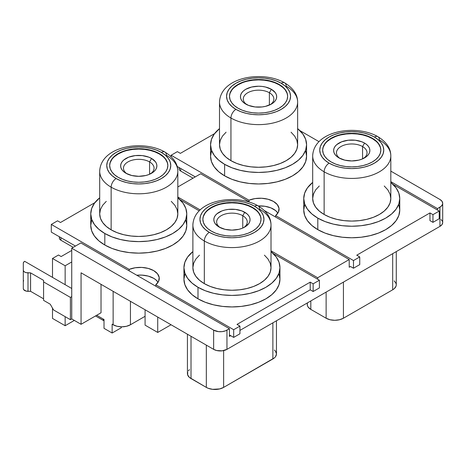 <?xml version="1.0" encoding="UTF-8"?>
<svg xmlns="http://www.w3.org/2000/svg" width="466" height="466" viewBox="0 0 466 466"><rect width="100%" height="100%" fill="white"/><g stroke="black" fill="none" stroke-linecap="round" stroke-linejoin="round"><path stroke-width="0.7" d="M264.426 255.164L268.037 259.061L270.257 263.296L271.008 267.694L270.257 272.092L268.037 276.326L264.426 280.223L259.568 283.643L253.65 286.444L246.893 288.53L239.565 289.811L231.946 290.248L224.327 289.811L216.993 288.53L210.242 286.444L204.324 283.643L204.324 240.986L204.324 283.643A39.062 22.554 0 0 0 246.893 288.53A39.062 22.554 0 0 0 271.008 267.694L271.008 225.037C271.026 217.605 266.721 211.209 258.106 205.861A7.06 4.078 -60 0 1 259.568 209.088A39.062 22.554 180 0 1 271.008 225.037A39.062 22.554 180 0 1 246.893 245.873A39.062 22.554 180 0 1 204.324 240.986A7.06 4.078 -60 0 1 209.316 232.342A32.003 18.477 180 0 1 209.316 206.211A32.003 18.477 180 0 1 254.576 206.211L258.554 209.007L261.513 212.205L263.337 215.671L263.948 219.276L263.337 222.876L261.513 226.348L258.554 229.54L254.576 232.342L249.724 234.637L244.19 236.344L238.19 237.398L231.946 237.753L225.701 237.398L219.696 236.344L214.162 234.637L209.316 232.342L205.337 229.54L202.378 226.348L200.555 222.876L199.943 219.276L200.555 215.671L202.378 212.205L205.337 209.007L209.316 206.211L214.162 203.91L219.696 202.203L225.701 201.149L231.946 200.799L238.19 201.149L244.19 202.203L249.724 203.91L254.576 206.211A7.06 4.078 -60 0 1 258.106 205.861A7.06 4.078 120 0 0 254.576 206.211A32.003 18.477 180 0 1 254.576 232.342A32.003 18.477 180 0 1 209.316 232.342A7.06 4.078 120 0 0 204.324 240.986A39.062 22.554 0 0 0 244.429 246.409A39.062 22.554 0 0 0 270.653 228.066M171.243 201.364L174.849 205.261L177.074 209.496L177.826 213.894L177.074 218.298L174.849 222.527L171.243 226.424L166.385 229.843L160.461 232.645L153.71 234.73L146.382 236.017L138.763 236.448L131.138 236.017L123.81 234.73L117.059 232.645L111.141 229.843L111.141 187.186L111.141 229.843A39.062 22.554 0 0 0 153.71 234.73A39.062 22.554 0 0 0 177.826 213.894L177.826 171.238C177.837 163.805 173.538 157.415 164.923 152.062A7.06 4.078 -60 0 1 166.385 155.295A39.062 22.554 180 0 1 177.826 171.238A39.062 22.554 180 0 1 153.71 192.074A39.062 22.554 180 0 1 111.141 187.186A7.06 4.078 -60 0 1 116.133 178.542A32.003 18.477 180 0 1 116.133 152.411A32.003 18.477 180 0 1 161.393 152.411L165.372 155.207L168.331 158.405L170.148 161.871L170.766 165.477L170.148 169.082L168.331 172.548L165.372 175.74L161.393 178.542L156.541 180.837L151.007 182.544L145.008 183.598L138.763 183.954L132.519 183.598L126.513 182.544L120.979 180.837L116.133 178.542L112.149 175.74L109.195 172.548L107.372 169.082L106.755 165.477L107.372 161.871L109.195 158.405L112.149 155.207L116.133 152.411L120.979 150.11L126.513 148.404L132.519 147.355L138.763 147L145.008 147.355L151.007 148.404L156.541 150.11L161.393 152.411A7.06 4.078 -60 0 1 164.923 152.062A7.06 4.078 120 0 0 161.393 152.411A32.003 18.477 180 0 1 161.393 178.542A32.003 18.477 180 0 1 116.133 178.542A7.06 4.078 120 0 0 111.141 187.186A39.062 22.554 0 0 0 151.246 192.609A39.062 22.554 0 0 0 177.47 174.267M384.234 185.992L387.84 189.895L390.065 194.124L390.817 198.522L390.065 202.926L387.84 207.154L384.234 211.051L379.376 214.471L373.452 217.278L366.701 219.358L359.373 220.645L351.754 221.076L344.129 220.645L336.802 219.358L330.05 217.278L324.132 214.471L324.132 171.814L324.132 214.471A39.062 22.554 0 0 0 366.701 219.358A39.062 22.554 0 0 0 390.817 198.522L390.817 155.871C390.828 148.433 386.53 142.043 377.914 136.689A7.06 4.078 -60 0 1 379.376 139.922A39.062 22.554 180 0 1 390.817 155.871A39.062 22.554 180 0 1 366.701 176.707A39.062 22.554 180 0 1 324.132 171.814A7.06 4.078 -60 0 1 329.124 163.17A32.003 18.477 180 0 1 329.124 137.039A32.003 18.477 180 0 1 374.384 137.039L378.363 139.841L381.322 143.033L383.139 146.499L383.757 150.104L383.139 153.71L381.322 157.176L378.363 160.368L374.384 163.17L369.532 165.465L363.998 167.178L357.993 168.226L351.754 168.581L345.51 168.226L339.504 167.178L333.971 165.465L329.124 163.17L325.14 160.368L322.187 157.176L320.363 153.71L319.746 150.104L320.363 146.499L322.187 143.033L325.14 139.841L329.124 137.039L333.971 134.738L339.504 133.031L345.51 131.983L351.754 131.628L357.993 131.983L363.998 133.031L369.532 134.738L374.384 137.039A7.06 4.078 -60 0 1 377.914 136.689A7.06 4.078 120 0 0 374.384 137.039A32.003 18.477 180 0 1 374.384 163.17A32.003 18.477 180 0 1 329.124 163.17A7.06 4.078 120 0 0 324.132 171.814A39.062 22.554 0 0 0 364.237 177.237A39.062 22.554 0 0 0 390.461 158.9M291.046 132.193L294.658 136.095L296.883 140.324L297.634 144.722L296.883 149.126L294.658 153.355L291.046 157.258L286.188 160.671L280.27 163.479L273.519 165.564L266.191 166.845L258.566 167.277L250.947 166.845L243.619 165.564L236.868 163.479L230.944 160.671L230.944 118.014L230.944 160.671A39.062 22.554 0 0 0 273.519 165.564A39.062 22.554 0 0 0 297.634 144.722L297.634 102.071C297.646 94.633 293.347 88.243 284.726 82.89A7.06 4.078 -60 0 1 286.188 86.123A39.062 22.554 180 0 1 297.634 102.071A39.062 22.554 180 0 1 273.519 122.907A39.062 22.554 180 0 1 230.944 118.014A7.06 4.078 -60 0 1 235.936 109.37A32.003 18.477 180 0 1 235.936 83.239A32.003 18.477 180 0 1 281.196 83.239L285.18 86.041L288.134 89.233L289.957 92.699L290.574 96.305L289.957 99.91L288.134 103.376L285.18 106.568L281.196 109.37L276.35 111.671L270.816 113.378L264.81 114.426L258.566 114.782L252.327 114.426L246.322 113.378L240.788 111.671L235.936 109.37L231.957 106.568L228.998 103.376L227.181 99.91L226.563 96.305L227.181 92.699L228.998 89.233L231.957 86.041L235.936 83.239L240.788 80.944L246.322 79.232L252.327 78.183L258.566 77.828L264.81 78.183L270.816 79.232L276.35 80.944L281.196 83.239A7.06 4.078 -60 0 1 284.726 82.89A7.06 4.078 120 0 0 281.196 83.239A32.003 18.477 180 0 1 281.196 109.37A32.003 18.477 180 0 1 235.936 109.37A7.06 4.078 120 0 0 230.944 118.014A39.062 22.554 0 0 0 271.055 123.438A39.062 22.554 0 0 0 297.279 105.1M243.677 227.629A15.296 8.831 0 0 0 242.763 215.717L244.755 212.263A18.122 10.462 180 0 1 244.755 227.059A18.122 10.462 180 0 1 219.131 227.059L215.205 223.663L214.174 221.7L213.824 219.661L214.174 217.616L215.205 215.653L216.876 213.847L221.88 210.958L225.008 209.991L228.41 209.397L235.481 209.397L242.011 210.958L247.009 213.847L248.687 215.653L249.718 217.616L250.067 219.661L249.718 221.7L248.687 223.663L244.755 227.059L242.011 228.357L238.877 229.324L231.946 230.122L225.008 229.324L219.131 227.059A18.122 10.462 180 0 1 219.131 212.263A18.122 10.462 180 0 1 244.755 212.263L242.763 215.717A15.296 8.831 0 0 0 221.618 215.449A15.296 8.831 0 0 0 220.214 227.629A15.296 8.831 180 0 1 216.649 221.962A15.296 8.831 180 0 1 226.092 213.807A15.296 8.831 180 0 1 242.763 215.717L242.763 228.055L242.763 215.717A15.296 8.831 180 0 1 247.242 221.962A15.296 8.831 180 0 1 243.671 227.635M149.58 161.923A15.296 8.831 0 0 0 128.435 161.65A15.296 8.831 0 0 0 127.032 173.835A15.296 8.831 180 0 1 123.467 168.168A15.296 8.831 180 0 1 132.909 160.007A15.296 8.831 180 0 1 149.58 161.923L149.58 174.255L149.58 161.923A15.296 8.831 180 0 1 154.06 168.168A15.296 8.831 180 0 1 150.489 173.835A15.296 8.831 0 0 0 149.58 161.923L151.572 158.463L149.58 161.923M125.948 173.259L125.948 173.259A18.122 10.462 180 0 1 125.948 158.463A18.122 10.462 180 0 1 151.572 158.463L155.504 161.853L156.535 163.816L156.879 165.861L156.535 167.9L155.504 169.863L153.827 171.674L148.829 174.558L145.695 175.525L138.763 176.323L131.826 175.525L125.948 173.259L123.694 171.674L122.022 169.863L120.991 167.9L120.642 165.861L120.991 163.816L122.022 161.853L123.694 160.048L128.692 157.159L135.227 155.597L142.299 155.597L148.829 157.159L151.572 158.463A18.122 10.462 180 0 1 151.572 173.259A18.122 10.462 180 0 1 125.948 173.259L125.948 173.259M362.565 146.551A15.296 8.831 0 0 0 341.427 146.277A15.296 8.831 0 0 0 340.023 158.463A15.296 8.831 180 0 1 336.458 152.796A15.296 8.831 180 0 1 345.9 144.635A15.296 8.831 180 0 1 362.565 146.551L362.565 158.883L362.565 146.551A15.296 8.831 180 0 1 367.045 152.796A15.296 8.831 180 0 1 363.48 158.463A15.296 8.831 0 0 0 362.565 146.551L364.563 143.091L362.565 146.551M338.939 157.887L338.939 157.887A18.122 10.462 180 0 1 338.939 143.091A18.122 10.462 180 0 1 364.563 143.091L366.818 144.676L368.49 146.487L369.526 148.45L369.87 150.489L369.526 152.528L368.49 154.491L366.818 156.302L361.82 159.186L358.686 160.153L351.754 160.951L344.817 160.153L338.939 157.887L336.685 156.302L335.013 154.491L333.982 152.528L333.633 150.489L333.982 148.45L335.013 146.487L336.685 144.676L341.683 141.792L348.219 140.225L355.284 140.225L361.82 141.792L364.563 143.091A18.122 10.462 180 0 1 364.563 157.887A18.122 10.462 180 0 1 338.939 157.887L338.939 157.887M269.383 92.751A15.296 8.831 0 0 0 248.244 92.478A15.296 8.831 0 0 0 246.84 104.664A15.296 8.831 180 0 1 243.275 98.996A15.296 8.831 180 0 1 252.718 90.835A15.296 8.831 180 0 1 269.383 92.751L269.383 105.083L269.383 92.751A15.296 8.831 180 0 1 273.862 98.996A15.296 8.831 180 0 1 270.297 104.664A15.296 8.831 0 0 0 269.383 92.751L271.381 89.291L269.383 92.751M245.757 104.087L245.757 104.087A18.122 10.462 180 0 1 245.757 89.291A18.122 10.462 180 0 1 271.381 89.291L275.307 92.687L276.338 94.65L276.688 96.689L276.338 98.728L275.307 100.691L273.635 102.503L271.381 104.087L265.504 106.353L262.102 106.953L255.036 106.953L248.5 105.386L243.502 102.503L241.831 100.691L240.794 98.728L240.45 96.689L240.794 94.65L241.831 92.687L243.502 90.876L245.757 89.291L251.634 87.026L258.566 86.227L262.102 86.431L265.504 87.026L271.381 89.291A18.122 10.462 180 0 1 271.381 104.087A18.122 10.462 180 0 1 245.757 104.087L245.757 104.087M167.847 165.669A29.084 16.793 0 0 0 159.325 153.984L159.325 153.599A29.084 16.793 180 0 1 167.847 165.477A29.084 16.793 180 0 1 149.895 180.989A29.084 16.793 180 0 1 118.195 177.348L122.605 179.439L127.632 180.989L133.09 181.944L138.763 182.27L144.437 181.944L149.895 180.989L154.922 179.439L159.325 177.348L162.943 174.802L165.634 171.902L167.288 168.75L167.847 165.477L167.288 162.197L165.634 159.052L162.943 156.145L159.325 153.599L154.922 151.514L149.895 149.959L144.437 149.004L138.763 148.683L133.09 149.004L127.632 149.959L122.605 151.514L118.195 153.599L114.578 156.145L111.887 159.052L110.232 162.197L109.673 165.477L110.232 168.75L111.887 171.902L114.578 174.802L118.195 177.348A29.084 16.793 180 0 1 109.673 165.477A29.084 16.793 180 0 1 127.632 149.959A29.084 16.793 180 0 1 159.325 153.599L159.325 153.984A29.084 16.793 0 0 0 127.783 150.308A29.084 16.793 0 0 0 109.679 165.669M261.03 219.469A29.084 16.793 0 0 0 252.514 207.784L252.514 207.399A29.084 16.793 180 0 1 261.03 219.276A29.084 16.793 180 0 1 243.077 234.788A29.084 16.793 180 0 1 211.378 231.148L215.787 233.239L220.814 234.788L226.272 235.744L231.946 236.064L237.619 235.744L243.077 234.788L248.104 233.239L252.514 231.148L256.131 228.602L258.816 225.701L260.471 222.55L261.03 219.276L260.471 215.997L258.816 212.845L256.131 209.945L252.514 207.399L248.104 205.314L243.077 203.759L237.619 202.803L231.946 202.483L226.272 202.803L220.814 203.759L215.787 205.314L211.378 207.399L207.76 209.945L205.075 212.845L203.415 215.997L202.861 219.276L203.415 222.55L205.075 225.701L207.76 228.602L211.378 231.148A29.084 16.793 180 0 1 202.861 219.276A29.084 16.793 180 0 1 220.814 203.759A29.084 16.793 180 0 1 252.514 207.399L252.514 207.784A29.084 16.793 0 0 0 220.966 204.108A29.084 16.793 0 0 0 202.861 219.469M287.65 96.497A29.084 16.793 0 0 0 279.134 84.818L279.134 84.433A29.084 16.793 180 0 1 287.656 96.305A29.084 16.793 180 0 1 269.697 111.823A29.084 16.793 180 0 1 238.004 108.182L242.407 110.267L247.44 111.823L252.892 112.778L258.566 113.098L264.245 112.778L269.697 111.823L274.73 110.267L279.134 108.182L282.751 105.636L285.442 102.73L287.097 99.584L287.656 96.305L287.097 93.031L285.442 89.88L282.751 86.973L279.134 84.433L274.73 82.342L269.697 80.793L264.245 79.837L258.566 79.511L252.892 79.837L247.44 80.793L242.407 82.342L238.004 84.433L234.386 86.973L231.695 89.88L230.041 93.031L229.482 96.305L230.041 99.584L231.695 102.73L234.386 105.636L238.004 108.182A29.084 16.793 180 0 1 229.482 96.305A29.084 16.793 180 0 1 247.44 80.793A29.084 16.793 180 0 1 279.134 84.433L279.134 84.818A29.084 16.793 0 0 0 247.592 81.136A29.084 16.793 0 0 0 229.482 96.497M380.839 150.297A29.084 16.793 0 0 0 372.317 138.612L372.317 138.227A29.084 16.793 180 0 1 380.839 150.104A29.084 16.793 180 0 1 362.88 165.616A29.084 16.793 180 0 1 331.186 161.976L335.59 164.067L340.623 165.616L346.075 166.572L351.754 166.898L357.428 166.572L362.88 165.616L367.913 164.067L372.317 161.976L375.934 159.436L378.625 156.529L380.279 153.378L380.839 150.104L380.279 146.831L378.625 143.679L375.934 140.773L372.317 138.227L367.913 136.142L362.88 134.592L357.428 133.631L351.754 133.311L346.075 133.631L340.623 134.592L335.59 136.142L331.186 138.227L327.569 140.773L324.878 143.679L323.223 146.831L322.664 150.104L323.223 153.378L324.878 156.529L327.569 159.436L331.186 161.976A29.084 16.793 180 0 1 322.664 150.104A29.084 16.793 180 0 1 340.623 134.592A29.084 16.793 180 0 1 372.317 138.227L372.317 138.612A29.084 16.793 0 0 0 340.774 134.936A29.084 16.793 0 0 0 322.67 150.297M90.754 213.894A48.004 27.715 180 0 1 99.695 197.788L94.412 203.287L91.68 208.488L90.754 213.894L91.68 219.3L94.412 224.501L98.844 229.295L104.815 233.495A48.004 27.715 180 0 1 90.754 213.894L90.754 225.422A48.004 27.715 0 0 0 104.815 245.023L104.815 233.495L112.09 236.938L120.391 239.501L129.397 241.079L138.763 241.609L148.13 241.079L157.135 239.501L165.43 236.938L172.705 233.495L178.676 229.295L183.115 224.501L185.847 219.3L186.767 213.894L185.847 208.488L183.115 203.287L177.826 197.782A48.004 27.715 180 0 1 186.767 213.894A48.004 27.715 180 0 1 157.135 239.501A48.004 27.715 180 0 1 104.815 233.495L104.815 245.023A48.004 27.715 0 0 0 157.135 251.028A48.004 27.715 0 0 0 186.767 225.422L185.847 230.833L183.115 236.029L178.676 240.823L172.705 245.023L165.43 248.471L157.135 251.028L148.13 252.607L138.763 253.137L129.397 252.607L120.391 251.028L112.09 248.471L104.815 245.023L98.844 240.823L94.412 236.029L91.68 230.833L90.754 225.422L91.68 220.016M183.936 267.694A48.004 27.715 180 0 1 192.883 251.582L187.594 257.086L184.862 262.288L183.936 267.694L184.862 273.099L187.594 278.301L192.027 283.089L197.998 287.289A48.004 27.715 180 0 1 183.936 267.694L183.936 279.221A48.004 27.715 0 0 0 197.998 298.822L197.998 287.289L205.273 290.737L213.574 293.3L222.579 294.879L231.946 295.409L241.312 294.879L250.318 293.3L258.613 290.737L265.888 287.289L271.859 283.089L276.297 278.301L279.029 273.099L279.95 267.694L279.029 262.288L276.297 257.086L271.008 251.582A48.004 27.715 180 0 1 279.95 267.694A48.004 27.715 180 0 1 250.318 293.3A48.004 27.715 180 0 1 197.998 287.289L197.998 298.822A48.004 27.715 0 0 0 250.318 304.828A48.004 27.715 0 0 0 279.95 279.221L279.029 284.627L276.297 289.829L271.859 294.623L265.888 298.822L258.613 302.265L250.318 304.828L241.312 306.407L231.946 306.937L222.579 306.407L213.574 304.828L205.273 302.265L197.998 298.822L192.027 294.623L187.594 289.829L184.862 284.627L183.936 279.221L184.862 273.816M210.562 144.722A48.004 27.715 180 0 1 219.503 128.616L214.214 134.121L211.482 139.317L210.562 144.722L211.482 150.134L214.214 155.329L218.653 160.123L224.624 164.323A48.004 27.715 180 0 1 210.562 144.722L210.562 156.256A48.004 27.715 0 0 0 224.624 175.851L224.624 164.323L231.899 167.772L240.2 170.329L249.205 171.907L258.566 172.443L267.933 171.907L276.938 170.329L285.239 167.772L292.514 164.323L298.485 160.123L302.917 155.329L305.649 150.134L306.576 144.722L305.649 139.317L302.917 134.121L297.634 128.616A48.004 27.715 180 0 1 306.576 144.722A48.004 27.715 180 0 1 276.938 170.329A48.004 27.715 180 0 1 224.624 164.323L224.624 175.851A48.004 27.715 0 0 0 276.938 181.862A48.004 27.715 0 0 0 306.576 156.256L305.649 161.661L302.917 166.857L298.485 171.651L292.514 175.851L285.239 179.299L276.938 181.862L267.933 183.435L258.566 183.971L249.205 183.435L240.2 181.862L231.899 179.299L224.624 175.851L218.653 171.651L214.214 166.857L211.482 161.661L210.562 156.256L211.482 150.844M303.745 198.522A48.004 27.715 180 0 1 312.686 182.416L307.403 187.915L304.671 193.116L303.745 198.522L304.671 203.933L307.403 209.129L311.836 213.923L317.806 218.123A48.004 27.715 180 0 1 303.745 198.522L303.745 210.05A48.004 27.715 0 0 0 317.806 229.651L317.806 218.123L325.082 221.571L333.382 224.129L342.388 225.707L351.754 226.237L361.115 225.707L370.12 224.129L378.421 221.571L385.697 218.123L391.667 213.923L396.106 209.129L398.838 203.933L399.758 198.522L398.838 193.116L396.106 187.915L390.817 182.416A48.004 27.715 180 0 1 399.758 198.522A48.004 27.715 180 0 1 370.12 224.129A48.004 27.715 180 0 1 317.806 218.123L317.806 229.651A48.004 27.715 0 0 0 370.12 235.656A48.004 27.715 0 0 0 399.758 210.05L398.838 215.461L396.106 220.657L391.667 225.451L385.697 229.651L378.421 233.099L370.12 235.656L361.115 237.235L351.754 237.771L342.388 237.235L333.382 235.656L325.082 233.099L317.806 229.651L311.836 225.451L307.403 220.657L304.671 215.461L303.745 210.05L304.671 204.644M71.735 250.44L61.151 256.55L58.489 255.013L52.501 258.473L65.147 265.771L65.147 284.679L65.147 265.771L71.735 261.968L65.147 265.771L52.501 258.473L52.501 277.381L52.501 258.473L58.489 255.013L61.151 256.55L71.735 250.44M441.116 219.521L442.519 221.484M442.7 222.538L441.984 224.624L439.945 226.383L226.954 349.354L222.131 350.84L216.696 350.531L213.644 349.354L81.055 272.802L213.644 349.354L213.644 330.138L71.735 248.209L80.857 242.949L229.418 328.716L225.527 330.813L222.131 331.629L218.461 331.629L213.644 330.138L71.735 248.209L71.735 296.632L71.735 248.209L80.857 242.949L229.418 328.716L226.954 330.138L226.954 349.354L439.945 226.383A9.413 5.435 0 0 0 442.7 222.544L442.7 203.327L442.519 204.388L441.116 206.345L437.481 208.593L390.817 181.653L437.481 208.593L437.481 210.05L437.481 208.593L439.945 207.172L439.945 226.383L439.945 207.172A9.413 5.435 180 0 0 442.7 203.327L441.984 201.248L439.945 199.483A9.413 5.435 180 0 1 442.7 203.327M396.269 251.599L396.269 284.796L396.036 286.176L394.207 288.722L392.687 289.794L392.687 253.667L392.687 289.794L343.43 318.226L339.464 319.758L334.78 320.299L330.097 319.758L326.124 318.226L326.124 292.095L326.124 318.226L310.816 309.389L310.816 300.937L310.816 309.389L326.124 318.226A12.238 7.066 0 0 0 343.43 318.226L343.43 282.105L343.43 318.226L392.687 289.794A12.238 7.066 0 0 0 396.269 284.796L396.036 283.415L394.207 280.87M71.269 288.215L71.735 287.947L71.269 288.215M65.147 316.653L65.147 325.722L74.333 320.416L65.147 325.722L65.147 316.653M52.501 318.418L65.147 325.722L52.501 318.418L52.501 308.119L52.501 318.418M177.826 186.959L200.66 173.777L250.073 202.302L200.66 173.777L177.826 186.959M319.402 280.223L273.262 253.58L319.402 280.223L319.402 287.906L319.402 280.223L313.146 283.835L319.402 280.223M199.215 210.83L180.08 199.786L199.215 210.83M159.273 278.418A19.112 11.033 180 0 0 148.974 268.626A19.112 11.033 180 0 0 129.175 269.383L129.175 270.845L129.175 269.383L51.301 224.426L51.301 232.109L75.463 246.06L51.301 232.109L51.301 224.426L57.557 220.814L60.487 222.503L94.889 202.64L60.487 222.503L57.557 220.814L51.301 224.426L129.175 269.383L135.192 267.758L141.815 267.42L148.229 268.416L153.675 270.612L157.485 273.758L159.197 277.462L158.615 281.283L155.801 284.755L233.676 329.718L239.932 326.107L237.002 324.412L310.216 282.146L313.146 283.835L313.146 291.518L319.402 287.906L313.146 291.518L313.146 283.835L310.216 282.146L310.216 289.829L313.146 291.518L310.216 289.829L239.932 330.406L310.216 289.829L310.216 282.146L237.002 324.412L239.932 326.107L239.932 333.79L239.932 326.107L233.676 329.718L233.676 337.401L233.676 329.718L155.801 284.755L155.801 286.217L155.801 284.755A19.112 11.033 180 0 0 159.273 278.418L159.273 278.458M279.029 273.816L279.95 279.221L279.95 267.694M185.847 220.016L186.767 225.422L186.767 213.894M439.211 211.051L393.071 184.414L439.211 211.051L439.211 218.735L439.211 211.051L432.955 214.663L439.211 211.051M319.024 141.658L299.888 130.614L319.024 141.658M279.076 209.246A19.112 11.033 180 0 0 268.783 199.454A19.112 11.033 180 0 0 248.984 200.217L248.984 201.673L248.984 200.217L171.109 155.254L171.109 156.658L171.109 155.254L177.365 151.642L180.359 153.372L214.593 133.608L180.359 153.372L177.365 151.642L171.109 155.254L248.984 200.217L255.001 198.592L261.618 198.254L268.037 199.244L273.478 201.44L277.287 204.586L279.006 208.29L278.423 212.112L275.61 215.583L353.484 260.546L359.74 256.935L356.746 255.205L429.961 212.933L432.955 214.663L432.955 222.352L439.211 218.735L432.955 222.352L432.955 214.663L429.961 212.933L356.746 255.205L359.74 256.935L359.74 264.618L359.74 256.935L353.484 260.546L353.484 268.23L359.74 264.618L353.484 268.23L353.484 260.546L275.61 215.583L275.61 217.045L275.61 215.583A19.112 11.033 180 0 0 279.076 209.246L279.076 209.286M398.838 204.644L399.758 210.05L399.758 198.522M305.649 150.844L306.576 156.256L306.576 144.722M71.735 318.919L81.055 324.301L81.055 272.802L81.055 324.301L101.023 312.773L81.055 324.301L71.735 318.919L70.407 319.688L71.735 318.919L71.735 296.632L71.735 318.919M112.137 333.021L121.323 327.72L121.323 326.823L121.323 327.72L112.137 333.021L112.137 324.185L113.133 324.761A12.238 7.066 0 0 0 130.439 324.761L145.083 316.303L145.083 309.773L145.083 325.146L157.729 332.444L171.045 324.761L157.729 332.444L157.729 317.072L157.729 332.444L145.083 325.146L145.083 316.303L130.439 324.761L130.439 301.316L130.439 324.761L126.472 326.293L121.789 326.829L117.106 326.293L113.133 324.761L113.133 291.326L113.133 324.761L112.137 324.185L112.137 333.021L104.017 328.332L112.137 333.021M189.487 369.637L188.357 370.86M187.664 372.183L187.664 374.944L189.487 377.489L206.321 387.397L208.174 388.277L212.583 389.331L219.655 388.929L223.628 387.397L274.398 357.888L275.534 356.671L276.46 353.968L275.534 351.259L274.398 350.042M101.023 284.336L101.023 312.773L101.023 284.336M104.017 319.495L104.017 328.332L104.017 319.495L96.695 315.266L104.017 319.495M230.682 335.671L229.418 336.405L229.418 328.716L229.418 336.405L230.682 335.671L229.418 334.943L233.676 337.401L230.682 335.671M136.788 275.237L141.815 275.109L148.229 276.099L153.675 278.301L155.819 279.775L158.073 282.256A19.112 11.033 0 0 0 136.788 275.237M350.484 266.505L349.22 267.234L349.22 259.545L317.672 277.759L271.008 250.819L317.672 277.759L317.672 279.221L317.672 277.759L349.22 259.545L264.443 210.603L349.22 259.545L349.22 267.234L350.484 266.505L353.484 268.23L350.484 266.505M258.246 205.943L264.904 206.269L270.927 207.888L275.622 210.603L277.882 213.09A19.112 11.033 0 0 0 258.246 205.943M200.164 209.921L177.826 197.019L200.164 209.921M390.817 171.121L439.945 199.483L390.817 171.121M429.961 220.622L429.961 212.933L429.961 220.622L432.955 222.352L429.961 220.622M226.954 349.354L226.954 330.138A9.413 5.435 180 0 1 213.644 330.138L213.644 349.354A9.413 5.435 0 0 0 226.954 349.354M195.271 176.888L177.167 166.438L195.271 176.888M239.932 333.79L233.676 337.401L239.932 333.79M307.467 303.017L307.234 304.391A12.238 7.066 0 0 0 310.816 309.389L308.166 307.1L307.467 305.772L307.234 303.005M187.425 334.221L187.425 373.563A12.238 7.066 0 0 0 191.013 378.561L206.321 387.397L206.321 345.125L206.321 387.397A12.238 7.066 0 0 0 223.628 387.397L272.878 358.96L272.878 322.839L272.878 358.96A12.238 7.066 0 0 0 276.46 353.968L276.46 320.771M223.628 387.397L223.628 350.595L223.628 387.397M191.013 378.561L191.013 336.289L191.013 378.561M53.567 309.966L70.407 319.688L70.407 297.401L71.735 296.632L70.407 297.401L43.583 281.913L43.583 300.36L50.235 304.199L53.567 309.966L70.407 319.688L70.407 297.401L43.583 281.913L43.583 280.375L30.581 272.872L28.007 272.872A4.707 2.714 180 0 1 23.3 270.152L23.3 263.238A4.707 2.714 180 0 1 24.681 261.315L71.735 288.483L24.681 261.315L23.661 262.195L23.3 263.238L23.3 288.6L23.661 289.642L26.207 291.11L30.581 291.314L43.583 298.822L30.581 291.314L30.581 272.872L30.581 291.314L28.007 291.314L28.007 272.872L28.007 291.314A4.707 2.714 0 0 1 23.3 288.6L23.3 270.152L23.661 271.195L24.681 272.074L26.207 272.662L30.581 272.872L43.583 280.375L43.583 300.36L50.235 304.199L53.567 309.966M313.041 152.836A39.062 22.554 0 0 0 324.132 171.814A39.062 22.554 180 0 1 312.686 155.871L312.686 198.522A39.062 22.554 0 0 0 324.132 214.471L319.274 211.051L315.663 207.154L313.437 202.926L312.686 198.522L313.437 194.124L315.663 189.895L319.274 185.992M219.859 99.042A39.062 22.554 0 0 0 230.944 118.014A39.062 22.554 180 0 1 219.503 102.071L219.503 144.722A39.062 22.554 0 0 0 230.944 160.671L226.086 157.258L222.48 153.355L220.255 149.126L219.503 144.722L220.255 140.324L222.48 136.095L226.086 132.193M193.233 222.008A39.062 22.554 0 0 0 204.324 240.986A39.062 22.554 180 0 1 192.883 225.037L192.883 267.694A39.062 22.554 0 0 0 204.324 283.643L199.465 280.223L195.854 276.326L193.629 272.092L192.883 267.694L193.629 263.296L195.854 259.061L199.465 255.164M100.05 168.209A39.062 22.554 0 0 0 111.141 187.186A39.062 22.554 180 0 1 99.695 171.238L99.695 213.894A39.062 22.554 0 0 0 111.141 229.843L106.283 226.424L102.671 222.527L100.446 218.298L99.695 213.894L100.446 209.496L102.671 205.261L106.283 201.364M380.279 147.215L378.625 144.064M375.934 141.157L372.317 138.612L367.913 136.526L362.88 134.977L357.428 134.016L351.754 133.695L346.075 134.016L340.623 134.977M335.59 136.526L331.186 138.612L327.569 141.157M324.878 144.064L323.223 147.215M287.097 93.416L285.442 90.264M282.751 87.358L279.134 84.818L274.73 82.727L269.697 81.177L264.245 80.222L258.566 79.896L252.892 80.222L247.44 81.177M242.407 82.727L238.004 84.818L234.386 87.358M231.695 90.264L230.041 93.416M260.471 216.381L258.816 213.23M256.131 210.329L252.514 207.784L248.104 205.698L243.077 204.143L237.619 203.188L231.946 202.867L226.272 203.188L220.814 204.143M215.787 205.698L211.378 207.784L207.76 210.329M205.075 213.23L203.415 216.381M167.288 162.582L165.634 159.436M162.943 156.529L159.325 153.984L154.922 151.899L149.895 150.343L144.437 149.388L138.763 149.068L133.09 149.388L127.632 150.343M122.605 151.899L118.195 153.984L114.578 156.529M111.887 159.436L110.232 162.582M23.661 280.643L23.3 281.685M95.53 315.942L103.318 320.439L103.318 319.094L103.318 320.439A4.707 2.714 0 0 0 104.017 320.771L95.53 315.942M180.691 171.051L180.691 168.471L180.691 171.051L179.573 170.078L179.177 168.937A5.178 2.988 0 0 0 180.691 171.051L193.04 178.175L180.691 171.051M179.177 167.597L179.177 168.937L179.573 167.789M60.889 240.217L60.889 237.643L60.889 240.217L59.764 239.25L59.368 238.103A5.178 2.988 0 0 0 60.889 240.217L73.232 247.347L60.889 240.217M59.368 236.769L59.368 238.103L59.764 236.961M284.726 82.89C262.97 70.145 220.569 76.768 219.503 102.071M377.914 136.689C356.152 123.944 313.752 130.567 312.686 155.871M164.923 152.062C143.167 139.317 100.761 145.94 99.695 171.238M258.106 205.861C236.349 193.116 193.943 199.739 192.883 225.037"/></g></svg>
